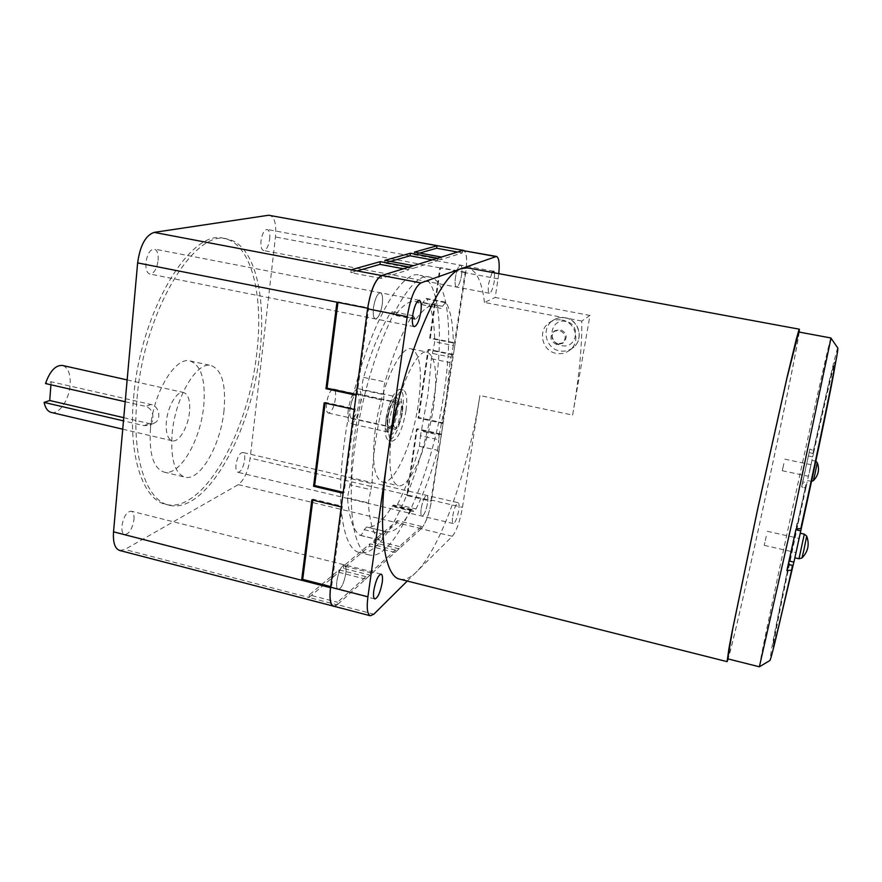 <?xml version="1.0" encoding="UTF-8"?>
<svg xmlns="http://www.w3.org/2000/svg" width="882" height="882" viewBox="0 0 882 882"><rect width="100%" height="100%" fill="white"/><g stroke="black" fill="none" stroke-linecap="round" stroke-linejoin="round"><path stroke-width="0.66" stroke-dasharray="4.41 3.31" d="M565.781 321.467C550.39 317.961 546.19 343.186 561.68 345.623C577.015 349.283 581.425 323.892 565.781 321.467M806.688 536.091L801.947 557.986M817.272 462.686L813.358 480.657M799.224 332.106C795.266 362.171 745.114 594.093 730.517 650.232L728.146 658.942M400.02 579.22C405.025 580.268 410.516 577.809 416.502 571.845L452.334 536.278C456.6 530.898 459.974 521.251 462.455 507.359L479.907 395.544L572.605 415.058L589.948 315.447L495.221 297.466L498.804 273.652M345.832 573.366C346.428 568.35 345.987 565.527 344.509 564.888C341.279 565.869 338.732 571.26 336.869 581.084C336.285 586.078 336.726 588.889 338.203 589.507C341.444 588.481 343.991 583.112 345.832 573.366C343.991 583.112 341.444 588.481 338.203 589.507C336.726 588.889 336.285 586.078 336.869 581.084C338.732 571.26 341.279 565.869 344.509 564.888C345.987 565.527 346.428 568.35 345.832 573.366M382.281 304.257C383.042 297.521 382.413 293.695 380.407 292.78C377.419 293.43 375.115 298.337 373.494 307.498C372.766 314.235 373.384 318.038 375.379 318.909C378.378 318.237 380.682 313.353 382.281 304.257C380.682 313.353 378.378 318.237 375.379 318.909C373.384 318.038 372.766 314.235 373.494 307.498C375.115 298.337 377.419 293.43 380.407 292.78C382.413 293.695 383.042 297.521 382.281 304.257M830.877 337.971C829.289 338.49 773.117 595.394 761.398 655.293L759.38 666.792M798.772 332.018C801.374 333.253 746.359 589.088 731.057 647.73L727.705 658.832M461.595 274.997C462.344 269.186 462.003 265.901 460.591 265.162C458.541 265.736 456.832 269.771 455.476 277.257C454.737 283.078 455.068 286.341 456.479 287.047C458.53 286.463 460.239 282.438 461.595 274.997C460.239 282.438 458.53 286.463 456.479 287.047C455.068 286.341 454.737 283.078 455.476 277.257C456.832 269.771 458.541 265.736 460.591 265.162C462.003 265.901 462.344 269.186 461.595 274.997M494.57 272.869L494.328 281.104C492.95 288.59 491.307 292.648 489.4 293.276C488.121 292.592 487.878 289.318 488.672 283.475L492.101 272.406M561.911 320.034C575.869 322.062 580.995 342.293 569.64 350.275C565.66 353.23 561.206 354.277 556.277 353.384C541.713 351.179 537.226 329.57 549.905 322.294C553.576 320.023 557.589 319.273 561.911 320.034M421.199 508.495C422.721 500.557 424.584 496.191 426.8 495.397C427.913 495.927 428.167 498.473 427.561 503.027C426.05 510.921 424.187 515.275 421.971 516.091C420.857 515.573 420.604 513.048 421.199 508.495C422.721 500.557 424.584 496.191 426.8 495.397C427.913 495.927 428.167 498.473 427.561 503.027C426.05 510.921 424.187 515.275 421.971 516.091C420.857 515.573 420.604 513.048 421.199 508.495M452.753 515.959C454.296 507.966 456.093 503.556 458.144 502.707C459.158 503.225 459.346 505.772 458.695 510.347C457.163 518.274 455.377 522.673 453.315 523.555C452.301 523.059 452.113 520.523 452.753 515.959M805.883 484.626L805.354 487.779L801.694 486.996L802.399 482.972L805.883 484.626C791.231 551.437 776.215 623.089 771.419 649.791L769.942 660.486M444.208 391.454C432.853 472.278 395.103 561.36 369.481 555.01C353.825 552.518 346.328 508.958 354.707 447.836C365.975 357.673 407.969 268.349 429.898 277.18C448.53 280.377 453.249 332.569 444.208 391.454M343.947 445.388C335.711 506.411 343.605 549.971 359.624 552.562C385.842 559.067 423.977 470.249 435.168 389.535C444.087 330.75 438.982 278.58 419.909 275.294C397.44 266.375 354.983 355.402 343.947 445.388M788.243 564.381L797.03 523.357L801.76 524.404M431.375 358.731L449.996 362.546L451.11 357.221L432.478 353.428L431.375 358.731L428.079 393.879L420.46 435.73L438.762 439.776L439.159 435.047L420.824 431.011M449.996 362.546L446.479 397.782L439.159 435.047M432.478 353.428L434.705 341.786C434.44 322.514 431.849 308.281 426.921 299.075L446.369 302.824C450.989 312.007 453.315 326.241 453.348 345.546L434.705 341.786M451.11 357.221L453.348 345.546M362.634 390.109L383.957 394.684L383.604 400.329L362.326 395.742L362.634 390.109C361.863 386.889 362.193 382.656 363.616 377.397C371.498 350.815 380.285 329.57 389.976 313.65L392.435 311.677L394.651 315.293L395.621 314.676C403.173 304.786 409.865 300.376 415.698 301.446L421.364 304.566L426.16 298.414L426.921 299.075M351.201 478.761L372.094 483.634L370.837 489.697L349.945 484.791L351.201 478.761C351.234 453.723 354.939 426.061 362.326 395.742M419.435 446.27L437.67 450.349C431.408 472.917 424.198 492.443 416.028 508.947L413.559 511.56L394.871 507.128L397.429 504.548C405.797 488.165 413.14 468.739 419.435 446.27L420.46 435.73M437.67 450.349L438.762 439.776M796.931 549.122L800.194 533.202L796.931 549.122M809.323 472.917L811.914 460.382L809.323 472.917M375.214 429.666C371.598 461.054 374.012 478.496 382.435 482.002C394.331 485.42 413.074 442.83 418.498 402.865C422.566 371.278 420.196 353.285 411.376 348.897C400.329 344.917 380.605 387.562 375.214 429.666M433.635 406.117C428.068 446.171 409.634 488.981 398.19 485.673C390.098 482.233 387.926 464.781 391.674 433.327C397.231 391.101 416.613 348.236 427.23 352.127C435.686 356.46 437.825 374.453 433.635 406.117M385.908 420.119C384.475 432.202 385.412 438.971 388.719 440.427C394.574 438.729 399.204 428.542 402.633 409.865C404.132 397.749 403.195 390.891 399.833 389.315C394.034 390.88 389.392 401.156 385.908 420.119M406.018 410.593C402.578 429.291 397.958 439.49 392.148 441.187C388.874 439.743 387.959 432.974 389.392 420.879C392.898 401.905 397.517 391.63 403.272 390.042C406.613 391.619 407.528 398.477 406.018 410.593M348.247 409.645C347.343 417.925 348.147 422.599 350.65 423.669C355.016 422.599 358.357 415.665 360.661 402.831C361.609 394.53 360.804 389.822 358.257 388.697C353.925 389.701 350.584 396.691 348.247 409.645M387.815 416.888C389.513 407.638 391.795 402.622 394.651 401.839C396.305 402.6 396.768 405.952 396.051 411.883C394.364 421.067 392.082 426.061 389.216 426.866C387.573 426.138 387.11 422.82 387.815 416.888M350.088 408.631C351.742 399.447 354.112 394.497 357.188 393.769C358.996 394.563 359.569 397.903 358.897 403.802C357.254 412.919 354.884 417.859 351.797 418.608C350.011 417.848 349.437 414.518 350.088 408.631M393.328 418.454C395.202 408.245 397.705 402.699 400.814 401.828C402.611 402.666 403.107 406.359 402.291 412.897C400.428 423.029 397.936 428.542 394.805 429.446C393.03 428.652 392.534 424.981 393.328 418.454M387.385 417.153C389.26 406.955 391.773 401.42 394.927 400.56C396.746 401.409 397.253 405.092 396.459 411.629C394.607 421.75 392.093 427.252 388.929 428.145C387.121 427.34 386.603 423.68 387.385 417.153M326.516 403.372C325.921 409.072 326.538 412.302 328.358 413.063C331.5 412.368 333.859 407.616 335.425 398.785C336.042 393.085 335.425 389.833 333.583 389.05C330.452 389.723 328.104 394.497 326.516 403.372M401.773 413.217C400.13 422.158 397.936 427.02 395.169 427.814C393.604 427.108 393.174 423.878 393.868 418.112C395.522 409.116 397.727 404.243 400.472 403.471C402.049 404.21 402.479 407.451 401.773 413.217M394.871 507.128L393.46 505.044L392.38 505.959C383.064 521.218 374.486 528.23 366.658 526.995L364.2 529.685C362.689 533.511 361.278 535.385 359.977 535.297L359.613 535.12C353.12 530.005 349.085 517.602 347.497 497.922L349.945 484.791M392.38 505.959L411.188 510.424L412.225 509.498L412.677 510.182L393.934 505.739M364.2 529.685L384.001 534.503L386.04 531.692L366.295 526.907L386.382 531.78L366.658 526.995M395.621 314.676L416.293 318.755L415.356 319.383L414.672 318.193L393.912 314.102M422.974 302.504L442.566 306.308L441 308.38L421.122 304.433M413.559 511.56L412.677 510.182M411.188 510.424C402.115 525.804 393.846 532.926 386.382 531.78M384.001 534.503C382.523 538.351 381.156 540.247 379.899 540.181L379.558 540.005C373.406 534.966 369.668 522.585 368.356 502.883L370.837 489.697M372.094 483.634C372.391 458.563 376.228 430.791 383.604 400.329M383.957 394.684C383.262 391.465 383.626 387.22 385.037 381.928C392.854 355.214 401.475 333.826 410.913 317.785L413.283 315.789L414.672 318.193M416.293 318.755C423.625 308.766 430.063 304.29 435.62 305.304L440.768 308.248M442.566 306.308L445.653 302.173L446.369 302.824M809.246 452.664L812.95 453.436L813.413 450.559L809.885 449.004L801.705 486.93L805.894 487.823C789.092 564.403 772.268 646.142 773.514 646.517L774.826 642.78M805.894 487.823L806.964 482.73L802.785 481.837M808.474 455.972L812.686 456.854L808.474 455.972L812.686 456.854L806.964 482.73M812.686 456.854L813.458 453.613L809.235 452.731M834.945 366.206L835.32 362.27C834.482 361.885 824.924 402.192 813.458 453.613M800.834 528.616L801.54 524.272L797.03 523.357M801.54 524.272C820.469 438.089 836.566 358.897 834.725 362.16C833.92 361.774 824.394 402.049 812.95 453.436M805.354 487.779C788.563 564.326 771.728 646.01 772.93 646.374C773.944 645.492 780.438 618.514 792.411 565.428M797.041 523.269L796.082 528.836M786.887 570.489L787.968 564.403M793.91 561.999L788.806 560.831L793.91 562.032M809.885 449.004L802.399 482.972M837.845 348.092C837.007 347.288 826.191 393.118 813.413 450.559M452.334 536.278L421.166 528.781C425.697 523.5 429.17 513.952 431.596 500.127L462.455 507.359M421.166 528.781L337.42 604.666L373.869 614.17M333.628 606.177L337.42 604.666M498.121 278.844L465.674 272.814C467.394 259.628 466.644 252.175 463.414 250.444M465.674 272.814L431.596 500.127M407.241 581.04L416.502 571.845C441.463 547.215 468.882 467.658 479.907 395.544M572.605 415.058C579.088 377.639 582.142 346.306 581.778 321.059L589.948 315.447M581.778 321.059L484.45 302.449L495.221 297.466M484.45 302.449C481.991 281.656 476.412 270.146 467.714 267.896M797.185 547.579L799.059 538.428L797.185 547.579M766.226 536.311L764.209 545.341L766.226 536.311M809.489 471.881L810.977 464.682L809.489 471.881M783.855 463.59L782.268 470.723L783.855 463.59M557.876 343.903C551.195 340.639 550.225 336.229 554.976 330.673L560.29 329.603C566.883 332.735 567.942 337.1 563.444 342.679L557.876 343.903M556.851 344.63C550.148 341.345 549.177 336.924 553.94 331.356L559.276 330.287C565.891 333.429 566.939 337.806 562.44 343.396L556.851 344.63M244.645 460.073C245.042 455.641 244.402 453.105 242.715 452.444C239.584 452.973 237.335 457.074 235.99 464.726C235.593 469.147 236.244 471.683 237.908 472.322C241.062 471.771 243.3 467.68 244.645 460.073M269.671 239.198C270.135 233.565 269.297 230.323 267.158 229.463C264.225 229.838 262.175 233.631 261.006 240.841C260.554 246.475 261.403 249.716 263.52 250.543C266.463 250.157 268.514 246.376 269.671 239.198M158.154 260.388C158.54 253.906 157.239 250.124 154.273 249.044C150.05 249.408 147.272 253.961 145.916 262.726C145.563 269.197 146.853 272.968 149.786 274.004C154.019 273.64 156.809 269.098 158.154 260.388M133.954 519.619C134.296 514.779 133.369 511.946 131.164 511.141C126.644 511.714 123.557 516.698 121.903 526.113C121.584 530.942 122.51 533.753 124.682 534.536C129.235 533.941 132.322 528.968 133.954 519.619M133.612 397.672C140.359 310.894 191.185 227.865 223.896 238.405C251.205 243.223 263.729 294.864 256.905 351.907C249.055 430.361 203.61 513.864 166.048 504.438C143.215 500.083 127.978 456.468 133.612 397.672M137.041 398.443C143.854 311.622 194.558 228.493 227.104 239.011C254.292 243.796 266.695 295.448 259.837 352.524C251.932 431.011 206.597 514.614 169.223 505.232C146.5 500.899 131.374 457.284 137.041 398.443M150.48 428.376C148.86 453.756 153.38 468.331 164.03 472.091C179.685 476.534 200.644 440.239 203.731 405.863C205.804 380.23 201.25 365.269 190.071 360.97C175.353 356.317 153.369 392.468 150.48 428.376M224.017 410.428C220.776 444.925 200.159 481.484 184.988 477.162C174.68 473.469 170.402 458.894 172.155 433.426C175.22 397.374 196.829 360.947 211.085 365.512C221.911 369.745 226.211 384.717 224.017 410.428M51.288 412.445C59.127 414.661 69.226 399.579 70.141 384.75C70.659 373.858 68.101 367.43 62.457 365.457M189.498 411.872C188.186 427.009 178.947 442.753 172.277 440.802C167.58 439.104 165.618 432.72 166.378 421.651C167.657 406.238 177.084 390.517 183.588 392.512C188.373 394.309 190.347 400.77 189.498 411.872M125.189 401.729L145.894 406.459C150.91 408.399 153.248 412.434 152.906 418.553C152.531 421.993 151.131 424.286 148.705 425.4L144.097 425.664L123.48 420.868M334.399 606.386L337.222 604.843L337.574 602.263L365.953 576.674L365.611 579.121L370.043 575.097L370.385 572.672L395.434 550.081L395.092 552.397L399.028 548.836L399.359 546.531L421.629 526.455L421.298 528.649C425.741 523.478 429.159 514.118 431.53 500.568L430.846 501.163L443.172 422.897L442.499 423.371L452.775 354.818L453.436 354.454L455.178 342.866L454.506 343.219L465.09 272.582L465.751 272.34C467.372 260.157 466.776 252.891 463.965 250.543M462.697 250.466L462.333 252.902L440.989 259.628L441.353 257.059M437.582 258.228L437.207 260.818L413.041 268.426L413.415 265.691M409.127 267.014L408.741 269.771L381.156 278.458L381.542 275.548M367.662 308.248L368.676 307.873L357.122 394.684L356.108 395.224M354.211 409.446L355.237 408.884L344.112 492.509L343.087 493.236M341.268 506.941L342.293 506.202L331.566 586.817L330.541 587.71M465.09 272.582L439.853 267.885L429.655 338.236L454.506 343.219M453.436 354.454L428.685 349.426L418.785 417.583L443.172 422.897M441.485 434.131L417.153 428.773L407.55 494.956L431.53 500.568M119.709 550.478L124.88 549.486L238.294 484.648C244.215 480.062 248.173 471.209 250.168 458.1L275.449 236.971C276.507 224.436 274.644 217.204 269.859 215.263M465.751 272.34L440.548 267.654L430.35 337.894L455.178 342.866M452.775 354.818L427.979 349.779L418.068 418.046L442.499 423.371M440.813 434.617L416.447 429.258L406.834 495.53L430.846 501.163M421.298 528.649L397.098 522.828L373.736 542.617L399.028 548.836M421.629 526.455L397.407 520.645L374.056 540.324L399.359 546.531M395.092 552.397L369.613 546.112L343.352 568.361L370.043 575.097M365.611 579.121L338.699 572.297L308.965 597.478L337.222 604.843M395.434 550.081L369.933 543.797L343.671 565.935L370.385 572.672M365.953 576.674L339.03 569.849L309.295 594.909L337.574 602.263M312.801 500.116L312.923 499.157L342.293 506.202M331.566 586.817L330.684 586.585M325.138 403.085L325.238 402.324L355.237 408.884M344.112 492.509L343.208 492.299M337.949 302.383L338.027 301.831L368.676 307.873M357.122 394.684L356.207 394.486M403.427 268.778L408.741 269.771M381.156 278.458L350.827 272.692L357.089 270.906M432.191 259.892L437.207 260.818M413.041 268.426L384.508 263.09L390.417 261.403M457.593 252.043L462.333 252.902M440.989 259.628L414.055 254.666L419.645 253.068M429.655 338.236L430.35 337.894M439.853 267.885L275.449 236.971M428.685 349.426L427.979 349.779M418.068 418.046L418.785 417.583M417.153 428.773L416.447 429.258M406.834 495.53L407.55 494.956L250.168 458.1M238.294 484.648L397.098 522.828L397.407 520.645M374.056 540.324L373.736 542.617M369.613 546.112L369.933 543.797M343.671 565.935L343.352 568.361M338.699 572.297L339.03 569.849M309.295 594.909L308.965 597.478L124.88 549.486M312.923 499.157L311.842 499.885M325.238 402.324L324.157 402.876M338.027 301.831L336.946 302.195M351.201 269.782L350.827 272.692M384.872 260.366L384.508 263.09M414.408 252.109L414.055 254.666M123.767 417.671L149.157 423.558L154.041 423.173C161.902 420.372 159.554 405.985 150.965 404.485L51.156 381.774L45.5 383.549M51.156 381.774L50.924 384.784M565.296 317.873C561.018 317.123 557.049 317.862 553.411 320.111C540.864 327.321 545.285 348.699 559.695 350.871C564.579 351.742 568.989 350.716 572.925 347.784C584.171 339.879 579.11 319.879 565.296 317.873M804.318 534.128L798.982 558.758M812.741 473.645L815.31 461.099L812.741 473.645M400.935 410.902C400.307 416.69 396.558 430.901 391.641 434.639C386.856 437.274 386.625 425.267 387.716 419.005C388.323 413.063 392.281 398.355 397.209 395.015C401.938 392.865 401.983 404.882 400.935 410.902M397.694 410.88C395.323 423.79 392.115 430.824 388.069 431.971C385.765 430.956 385.103 426.271 386.096 417.936C388.499 404.893 391.707 397.815 395.731 396.724C398.058 397.804 398.719 402.523 397.694 410.88M397.429 504.548L416.028 508.947M359.613 535.12L379.558 540.005M347.497 497.922L368.356 502.883M363.616 377.397L385.037 381.928M389.976 313.65L410.913 317.785M150.965 404.485L145.894 406.459M144.097 425.664L149.157 423.558M549.905 322.294L553.411 320.111C557.137 317.818 561.173 317.057 565.494 317.818C579.265 319.791 584.325 339.724 572.925 347.784L569.64 350.275M811.914 460.382L815.828 461.253M358.257 388.697L396.139 396.724C394.056 397.363 388.686 409.656 387.86 418.829C387.33 429.038 387.529 433.492 388.433 432.169L350.65 423.669M381.145 574.116L131.164 511.141M419.347 300.31L154.273 249.044M493.6 271.259L267.158 229.463M458.144 502.707L242.715 452.444M369.481 555.01L359.624 552.562M807.515 480.58L811.528 481.374M382.435 482.002L398.19 485.673M388.719 440.427L392.148 441.187M357.188 393.769L394.651 401.839M394.927 400.56L400.814 401.828M328.358 413.063L395.169 427.814M333.583 389.05L400.472 403.471M388.929 428.145L394.805 429.446M351.797 418.608L389.216 426.866M399.833 389.315L403.272 390.042M411.376 348.897L427.23 352.127M412.225 509.498L393.46 505.044M415.356 319.383L394.651 315.293M441 308.38L421.364 304.566M379.899 540.181L359.977 535.297M413.283 315.789L392.435 311.677M435.62 305.304L415.698 301.446M445.653 302.173L426.16 298.414M834.725 362.16L835.32 362.27M772.93 646.374L773.514 646.517M429.898 277.18L419.909 275.294M453.315 523.555L237.908 472.322M489.4 293.276L263.52 250.543M414.22 326.638L149.786 274.004M374.872 598.944L124.682 534.536M767.274 531.284L799.059 538.428M764.209 545.341L795.983 552.584M784.782 459.169L810.977 464.682M782.268 470.723L808.452 476.291M553.94 331.356L554.976 330.673M562.44 343.396L563.444 342.679M227.104 239.011L223.896 238.405M164.03 472.091L184.988 477.162M122.73 429.181L172.277 440.802M169.223 505.232L166.048 504.438M190.071 360.97L211.085 365.512M127.151 379.91L183.588 392.512M154.041 423.173L148.705 425.411"/><path stroke-width="1.32" d="M803.844 550.269L806.699 536.102L804.318 534.128L798.982 558.758L801.947 557.986L803.844 550.269M811.528 481.374L813.358 480.657L814.99 473.843L817.272 462.686L815.828 461.253M728.146 658.942L727.088 661.643L728.995 648.072L732.236 630.983L757.748 508.594L787.35 376.063L796.314 339.14L798.629 330.904L799.368 329.207L799.224 332.106M498.804 273.652C499.73 263.255 498.958 257.522 496.478 256.442L461.727 268.503C438.519 272.902 399.248 368.654 387.055 460.448C377.253 528.935 384.177 576.839 400.02 579.22L727.066 661.632M373.803 590.532C375.699 580.643 378.146 575.174 381.145 574.116C382.49 574.722 382.854 577.545 382.204 582.594C380.318 592.395 377.882 597.853 374.872 598.944C373.527 598.36 373.163 595.548 373.803 590.532M412.71 315.216C414.375 305.988 416.58 301.016 419.347 300.31C421.177 301.203 421.684 305.029 420.857 311.809C419.215 320.971 416.999 325.91 414.22 326.638C412.412 325.8 411.905 321.985 412.71 315.216M759.38 666.792L793.635 515.331L830.679 339.791L830.877 337.971L798.772 332.018L786.909 378.29L757.814 508.528L732.766 628.701L727.705 658.832L759.38 666.792L769.942 660.486C771.254 658.6 778.475 628.491 791.617 570.18L786.887 570.489L796.082 528.836L800.834 528.616C819.698 442.863 836.897 359.183 837.768 349.978L837.867 348.114L830.888 337.993M492.101 272.406L493.6 271.259L494.57 272.869M788.993 560.985L793.921 562.121L802.157 524.492C818.121 451.86 832.961 379.933 834.945 366.206M774.826 642.78L793.866 562.11M788.221 564.458L792.411 565.428L791.617 570.18M799.368 329.207L467.714 267.896L461.727 268.503L420.901 282.913C415.003 286.727 410.439 297.984 407.23 316.66L367.915 596.783L330.607 587.18C329.306 598.481 330.309 604.82 333.628 606.177L370.341 615.768L373.869 614.17L407.241 581.04M330.607 587.18L367.585 308.832L407.23 316.66M420.901 282.913L381.741 275.482C375.401 279.175 370.683 290.299 367.585 308.832M381.741 275.482L462.554 250.51L495.695 256.519M496.478 256.442L462.554 250.51M367.915 596.783C366.504 608.15 367.32 614.478 370.341 615.768M123.48 420.868L44.1 402.413C45.324 408.157 47.716 411.497 51.288 412.445L122.73 429.181M463.965 250.543L268.635 215.241L154.107 232.385C145.574 235.34 140.095 245.516 137.636 262.891L113.524 531.835C112.852 542.551 114.914 548.758 119.709 550.478L334.399 606.386M419.645 253.068L436.634 248.228L436.987 245.802L414.408 252.109L441.353 257.059L437.582 258.228L410.417 253.222L384.872 260.366L413.415 265.691L409.127 267.014L380.329 261.634L351.201 269.782L154.107 232.385M381.542 275.548L381.542 275.537C375.324 279.164 370.694 290.068 367.662 308.248L137.636 262.891M336.946 302.195L325.965 388.719L356.108 395.224L354.211 409.446L324.157 402.876L313.573 486.247L314.654 485.541L325.138 403.085M313.573 486.247L343.087 493.236L341.268 506.941L311.842 499.885L301.622 580.268L302.713 579.397L312.801 500.116M113.524 531.835L330.53 587.71C329.262 598.79 330.243 604.997 333.495 606.331M330.684 586.585L302.713 579.397M343.208 492.299L314.654 485.541M356.207 394.486L327.035 388.19L337.949 302.383M381.542 275.537L351.201 269.782M357.089 270.906L379.966 264.38L403.427 268.778M390.417 261.403L410.053 255.802L432.191 259.892M436.634 248.228L457.593 252.043M463.535 250.4L268.635 215.241M325.965 388.719L327.035 388.19M379.966 264.38L380.329 261.634M410.053 255.802L410.417 253.222M127.151 379.91L62.457 365.457C55.566 365.005 49.91 371.035 45.5 383.549L125.189 401.729M50.924 384.784L49.734 400.516L44.1 402.413M49.734 400.516L123.767 417.671M800.834 530.843L795.884 529.74M793.061 565.494L788.243 564.381M795.035 557.854L798.982 558.758M813.358 480.657C818.419 475.464 819.72 469.467 817.272 462.686M801.947 557.986C808.099 551.724 809.676 544.426 806.699 536.102M800.371 533.246L804.318 534.128"/></g></svg>
